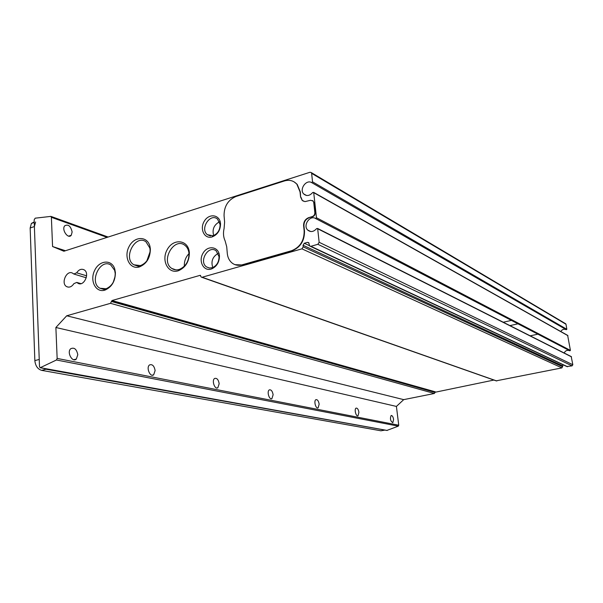 <?xml version="1.0" encoding="UTF-8"?>
<svg xmlns="http://www.w3.org/2000/svg" width="603" height="603" viewBox="0 0 603 603"><rect width="100%" height="100%" fill="white"/><g stroke="black" fill="none" stroke-linecap="round" stroke-linejoin="round"><path stroke-width="0.9" d="M111.578 301.244L112.015 300.528L200.136 275.33L201.244 277.101L202.141 277.244L301.93 248.843L303.203 246.846L303.038 245.263L304.311 243.265L307.477 242.353L308.706 242.662L309.656 245.994L310.884 246.295L317.864 244.305L319.153 242.293L317.675 228.756L316.658 228.56C313.643 231.944 310.643 232.426 307.651 230.022C302.721 225.371 309.942 214.834 315.565 218.505L316.469 217.736L313.726 192.651L312.723 192.478C309.618 195.952 306.595 196.427 303.641 193.895C299.096 189.259 306.218 179.181 311.653 182.603L312.542 181.835L311.615 173.332L311.321 172.601L310.017 172.247L63.888 251.24L52.574 246.537L51.376 217.299L50.931 216.387L35.178 218.18L34.145 219.884L39.496 366.609L40.152 367.74L56.441 359.999L57.149 358.431L55.883 327.497L66.714 315.784L110.492 303.324L111.578 301.244L435.072 392.259L493.902 380.056M76.792 282.423L77.975 283.282C83.983 286.99 90.262 272.948 84.013 269.782C81.299 268.584 78.85 269.586 76.664 272.805L73.77 274.018L72.654 273.212C66.632 269.466 60.443 283.712 66.797 286.696C69.428 287.774 71.795 286.757 73.905 283.636L76.792 282.423L80.99 283.651M115.407 272.744L114.796 269.179C111.924 259.026 99.231 260.066 94.543 270.634C89.508 280.998 96.005 293.216 105.065 290.058C111.774 287.051 115.218 281.284 115.407 272.744M150.366 249.152L150.057 246.883C147.886 235.901 134.514 235.788 129.125 246.469C123.381 256.908 129.864 269.978 139.451 266.903C146.559 263.895 150.2 257.978 150.366 249.152M189.357 252.672L189.267 251.82C187.91 239.647 173.363 238.238 167.325 249.438C160.88 260.338 168.177 274.425 178.548 270.679C185.701 267.438 189.304 261.431 189.357 252.672M219.432 255.77C218.821 246.491 207.703 244.856 203.023 253.207C198.033 261.34 203.822 271.953 211.698 268.885C216.741 266.526 219.326 262.275 219.454 256.147L219.432 255.77M220.51 223.6C219.914 214.66 209.256 213.002 204.44 220.954C199.337 228.68 204.281 239.27 212.015 236.956C217.449 234.838 220.291 230.534 220.54 224.06L220.51 223.6M300.573 196.947L300.03 191.844L296.834 184.141C293.495 180.591 289.342 179.528 284.375 180.96L235.969 196.488C228.032 199.947 224.067 206.324 224.06 215.61L224.61 222.062L224.082 228.545C223.027 233.082 223.381 237.205 225.138 240.921L226.728 246.823L227.286 253.373C227.693 257.511 229.298 260.73 232.08 263.021C234.989 265.23 238.306 265.833 242.052 264.845L291.49 250.75C300.06 247.313 304.281 240.672 304.153 230.836L303.603 225.65C303.55 221.738 305.239 219.077 308.683 217.653L312.294 216.575C314.02 215.859 314.872 214.525 314.841 212.565L313.748 202.533L313.093 200.972L310.53 200.294L304.937 201.621L302.178 200.384L300.573 196.947L300.369 192.033L297.173 184.337L294.06 181.835M300.912 197.128L302.246 200.294L303.324 201.183M308.683 217.653L312.625 216.748C314.359 216.04 315.211 214.698 315.173 212.746L314.08 202.714L312.618 200.55M309.022 217.826C305.578 219.251 303.889 221.912 303.95 225.816L304.492 231.009C304.621 240.838 300.4 247.471 291.837 250.901L242.421 264.988L235.012 264.664M311.653 182.603L566.285 329.698L566.85 329.291L565.998 324.263L565.343 323.562M566.285 329.698C564.009 328.756 562.184 329.366 560.805 331.529M315.603 218.52L569.85 350.81L570.415 350.403L567.649 335.381M569.594 350.675C567.167 349.868 565.358 350.644 564.167 352.996M310.409 246.341L566.828 366.534L572.066 365.863L572.835 364.747L571.207 356.554M563.134 364.8L561.921 367.898L496.156 380.847L201.764 277.282M40.431 367.785L386.862 430.444L398.297 426.148L398.741 425.221L396.412 406.43L403.701 399.638L434.394 393.48L435.072 392.259M358.913 412.331C358.378 409.399 357.451 407.99 356.132 408.11C353.991 408.879 355.966 416.937 358.016 415.806L358.913 412.331M319.153 404.183C318.565 400.957 317.495 399.45 315.949 399.653C313.507 400.641 315.784 409.218 318.12 407.854L319.153 404.183M273.114 394.746C272.458 391.159 271.207 389.53 269.353 389.877C266.556 391.174 269.255 400.324 271.93 398.628L273.114 394.746M219.175 383.696C218.422 379.634 216.922 377.885 214.676 378.443C211.449 380.199 214.766 389.945 217.849 387.774L219.175 383.696M155.122 370.566C154.217 365.878 152.363 363.993 149.567 364.928C145.866 367.363 150.155 377.682 153.675 374.817L155.122 370.566M77.795 354.722C76.634 349.137 74.275 347.147 70.717 348.738C66.534 352.242 72.413 362.946 76.34 359.034L77.795 354.722M393.593 419.439C393.096 416.741 392.282 415.429 391.143 415.49C389.855 418.678 390.412 421.098 392.824 422.733L393.593 419.439M55.883 327.497L396.412 406.43M66.714 315.784L403.701 399.638M511.397 320.397L503.256 322.236M52.574 246.537L65.448 250.735M72.134 231.967C70.709 226.012 68.229 223.962 64.717 225.816C61.31 229.66 68.147 239.489 71.244 235.268L72.134 231.967M509.95 325.612L517.969 323.819M537.861 334.168L530.188 335.833M115.113 276.4L113.258 282.249M115.218 273.528L114.676 270.4L110.794 265.019C100.173 257.88 88.686 282.611 99.97 288.249L106.128 288.747C112.022 286.101 115.052 281.028 115.218 273.528M150.109 251.692L146.838 260.895M150.094 250.004L149.815 248.006L145.994 241.818C135.441 233.783 122.537 258.257 133.843 264.777L140.499 265.599C146.748 262.961 149.951 257.76 150.094 250.004M188.988 253.629C185.649 257.157 184.103 261.348 184.36 266.202M188.98 253.531L188.905 252.785C188.445 249.529 187.118 247.049 184.917 245.353C174.086 236.557 160.134 261.242 171.81 268.456C174.109 269.963 176.671 270.265 179.49 269.36C185.777 266.503 188.943 261.227 188.98 253.531M218.173 253.403C212.595 256.667 210.801 261.378 212.776 267.536M219.01 256.584L216.228 250.938C208.646 244.449 198.342 261.446 206.52 266.918L209.339 268.041L212.49 267.649C216.748 265.652 218.927 262.071 219.032 256.901L219.01 256.584M219.462 221.814C213.967 224.851 212.03 229.411 213.658 235.502M220.087 224.482L217.6 219.183C210.387 212.437 199.548 228.921 207.372 234.688L212.919 235.75C217.51 233.956 219.907 230.331 220.118 224.866L220.087 224.482M384.284 430.225L380.953 430.798L41.615 370.355C37.688 369.142 35.434 365.893 34.846 360.609L30.158 227.994L31.394 223.427L34.22 221.896M34.846 360.609L39.233 359.448L34.386 226.555L35.615 221.979M384.812 430.075L45.994 369.224L43.959 368.425M76.664 272.805L86.613 275.827M77.131 282.671L80.696 283.712M40.672 367.755L387.239 430.467M56.441 359.999L398.297 426.148M57.149 358.431L398.741 425.221M110.492 303.324L434.394 393.48M111.593 301.538L435.095 392.432M112.015 300.528L435.358 391.837M200.136 275.33L200.603 275.496M202.141 277.244L496.774 380.968M301.93 248.843L561.921 367.898M303.203 246.846L562.682 366.79M303.038 245.263L562.531 365.863M304.311 243.265L309.422 245.662M307.477 242.353L308.97 243.062M310.884 246.295L567.627 366.752M317.864 244.305L572.066 365.863M319.153 242.293L572.835 364.747M317.675 228.756L571.501 356.848M316.469 217.736L570.415 350.403M313.726 192.651L567.928 335.675M312.542 181.835L566.85 329.291M311.615 173.332L565.998 324.263M51.376 217.299L107.108 237.371M380.953 430.798L384.103 430.21M41.615 370.355L45.994 369.224M30.158 227.994L34.386 226.555M77.975 283.282L79.649 283.764M303.641 193.895L306.505 195.478M66.797 286.696L68.403 287.149M74.425 274.214L86.274 277.787M317.532 228.424L571.403 356.652M307.651 230.022L310.711 231.529M313.605 192.349L567.838 335.487M311.321 172.601L565.787 323.826M50.931 216.387L108.133 237.039M105.555 289.885L99.97 288.249M114.676 270.4L114.796 269.179M106.128 288.747L105.065 290.058M139.806 266.79L133.843 264.777M149.815 248.006L150.057 246.883M140.499 265.599L139.451 266.903M175.805 269.85L171.81 268.456M188.905 252.785L189.267 251.82M179.49 269.36L178.548 270.679M209.64 268.071L206.52 266.918M219.032 256.901L219.454 256.147M212.49 267.649L211.698 268.885M210.439 235.961L207.372 234.688M220.118 224.866L220.54 224.06M212.919 235.75L212.015 236.956M68.636 236.127L71.244 235.268M73.777 359.697L76.34 359.034M152.107 375.202L153.675 374.817M216.831 388.008L217.849 387.774M271.252 398.771L271.93 398.628M317.645 407.952L318.12 407.854M31.394 223.427L34.235 222.454"/></g></svg>
